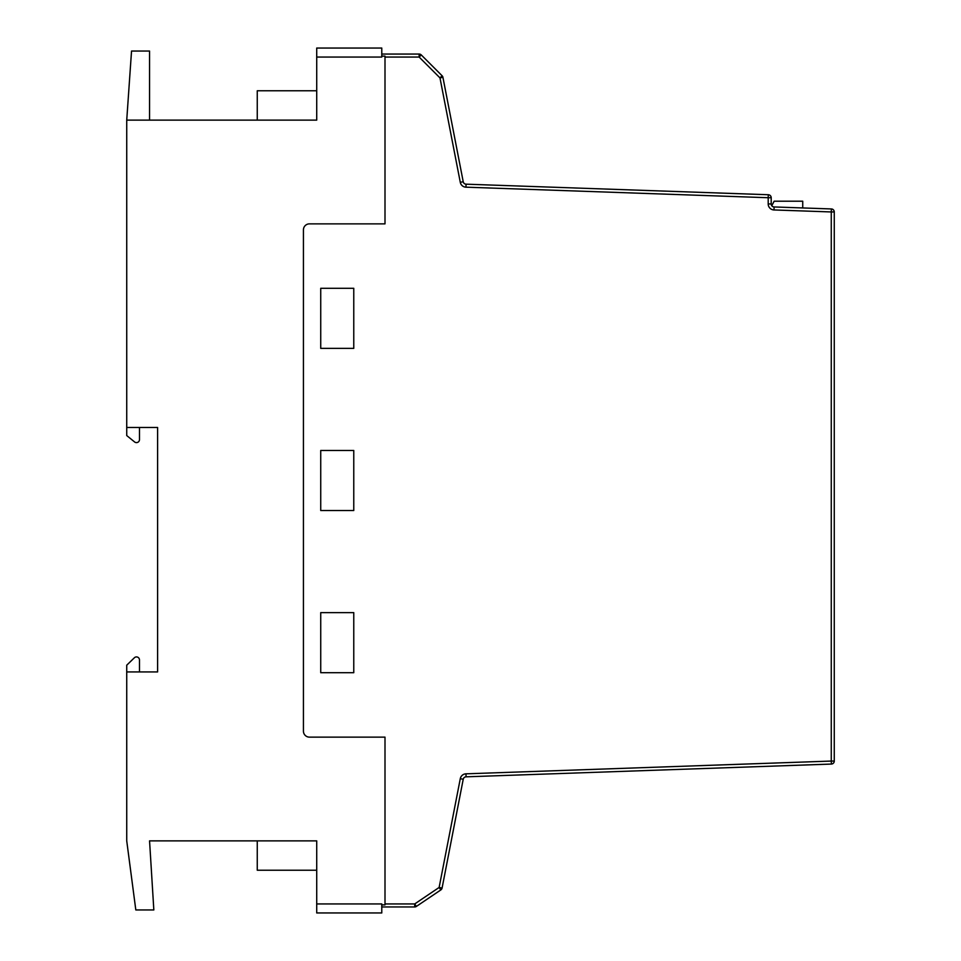 <?xml version="1.0" encoding="UTF-8"?>
<svg xmlns="http://www.w3.org/2000/svg" width="961" height="961" viewBox="0 0 961 961"><rect width="100%" height="100%" fill="white"/><g stroke="black" fill="none" stroke-linecap="round" stroke-linejoin="round"><path stroke-width="1.44" d="M385.001 903.941L414.708 903.941L414.708 906.944L381.781 906.944L381.781 904.878L385.001 904.878L385.001 737.135L309.442 737.135A6.006 6.006 0 0 1 303.436 731.129L303.436 229.871A6.006 6.006 0 0 1 309.442 223.865L385.001 223.865L385.001 56.122L381.781 56.122L381.781 57.059L316.722 57.059L316.722 120.125L126.732 120.125L126.732 435.561L134.576 441.94A3.003 3.003 0 0 0 139.477 439.609L139.477 427.477M139.477 659.931L139.477 671.931L139.477 659.931A3.003 3.003 0 0 0 134.384 657.768L126.732 665.192L126.732 840.875L135.813 909.947L153.832 909.947L149.556 840.875L316.722 840.875L316.722 903.941L381.781 903.941L381.781 904.878M126.732 435.561L134.576 441.94M126.732 671.931L157.604 671.931L157.604 427.477L126.732 427.477M126.732 120.125L131.537 51.053L149.556 51.053L149.556 120.125M381.781 56.122L381.781 54.056L419.14 54.056L381.781 54.056L381.781 48.05L316.722 48.05L316.722 57.059L381.781 57.059M381.781 906.944L381.781 912.95L316.722 912.95L316.722 903.941L381.781 903.941M353.768 348.362L353.768 288.3L320.734 288.3L320.734 348.362L353.768 348.362M353.768 510.531L353.768 450.469L320.734 450.469L320.734 510.531L353.768 510.531M353.768 672.7L353.768 612.637L320.734 612.637L320.734 672.7L353.768 672.7M465.965 773.821L831.265 761.064L831.265 211.949L774.001 209.954A6.006 6.006 0 0 1 768.199 203.948L768.199 197.726L771.202 197.726L771.202 203.948A3.003 3.003 0 0 0 774.098 206.951L831.373 208.945A3.003 3.003 0 0 1 834.268 211.949L834.268 761.064A3.003 3.003 0 0 1 831.373 764.067L466.073 776.824A3.003 3.003 0 0 0 463.226 779.251L442.084 888.036A3.003 3.003 0 0 1 440.811 889.946L416.377 906.427A3.003 3.003 0 0 1 414.708 906.944A3.003 3.003 0 0 0 416.377 906.427L414.708 903.941L439.129 887.459L440.811 889.946A3.003 3.003 0 0 0 442.084 888.036L439.129 887.459L460.283 778.686L463.226 779.251A3.003 3.003 0 0 1 466.073 776.824L465.965 773.821A6.006 6.006 0 0 0 460.283 778.686M466.073 184.176L768.307 194.735A3.003 3.003 0 0 1 771.202 197.726A3.003 3.003 0 0 0 768.307 194.735L768.199 197.726L465.965 187.179L466.073 184.176A3.003 3.003 0 0 1 463.226 181.749L460.283 182.314A6.006 6.006 0 0 0 465.965 187.179M421.266 54.933L419.14 57.059L419.14 54.056A3.003 3.003 0 0 1 421.266 54.933A3.003 3.003 0 0 0 419.14 54.056A3.003 3.003 0 0 1 421.266 54.933L442.108 75.775A3.003 3.003 0 0 1 442.925 77.324L463.226 181.749M802.735 207.948L802.735 201.209L774.146 201.209L771.791 205.726M834.268 211.949A3.003 3.003 0 0 0 831.373 208.945L831.265 211.949L834.268 211.949L833.86 210.447M316.722 870.222L257.26 870.222L257.26 840.875M316.722 90.778L257.26 90.778L257.26 120.125M831.265 761.064L831.373 764.067A3.003 3.003 0 0 0 834.268 761.064L831.265 761.064M442.108 75.775A3.003 3.003 0 0 1 442.925 77.324A3.003 3.003 0 0 0 442.108 75.775L439.982 77.901L419.14 57.059L385.001 57.059M460.283 182.314L439.982 77.901L442.925 77.324M414.708 906.944A3.003 3.003 0 0 0 416.377 906.427M774.001 209.954L774.098 206.951A3.003 3.003 0 0 1 771.202 203.948L768.199 203.948"/></g></svg>
